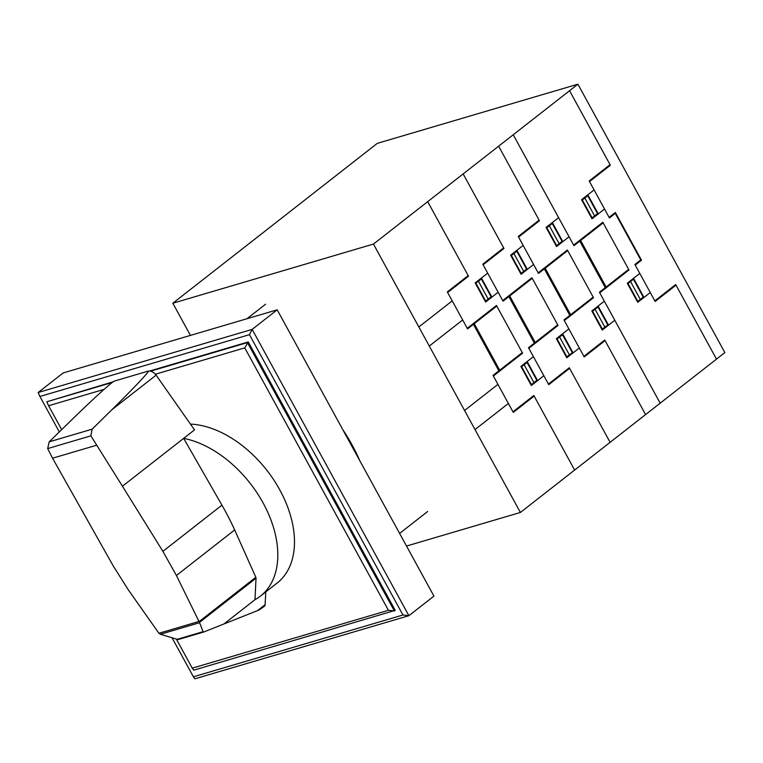 <?xml version="1.0" encoding="UTF-8"?>
<svg xmlns="http://www.w3.org/2000/svg" width="763" height="763" viewBox="0 0 763 763"><rect width="100%" height="100%" fill="white"/><g stroke="black" fill="none" stroke-linecap="round" stroke-linejoin="round"><path stroke-width="1.14" d="M111.837 382.749L114.259 381.119L148.098 371.142C150.912 369.969 133.945 388.043 111.856 409.76L92.123 429.178L90.873 435.845L47.668 448.596L49.185 441.844L68.861 422.607C89.309 402.692 103.634 389.407 111.837 382.749L114.24 381.128L148.098 371.142C150.921 370.656 153.582 372.001 156.1 375.158L194.517 429.874L183.664 438.353L221.938 505.163A202.367 130.349 52 0 1 234.67 529.942L255.815 577.267A2.031 1.307 52 0 1 256.025 578.201L254.985 599.68A95.213 61.326 -128 0 0 260.479 596.075A95.213 61.326 -128 0 0 263.13 502.989A95.213 61.326 -128 0 0 183.664 438.353L122.442 486.231L162.891 551.344L176.415 575.502L199.467 622.436L203.101 631.678L203.845 631.974L259.325 609.885L264.494 606.118A3.329 2.146 -128 0 0 265.095 604.725L257.598 610.581M190.454 424.094A95.213 61.326 52 0 1 279.811 489.941A95.213 61.326 52 0 1 277.16 583.027L260.479 596.075M256.025 578.201L199.467 622.436M90.873 435.845L122.442 486.231M203.692 632.022L178.094 639.575L160.392 634.272L158.923 633.271L198.952 621.464M160.392 634.272L199.515 622.732M176.53 639.518L203.101 631.678M158.923 633.271L128.222 589.713L113.258 565.984L52.561 458.22L96.415 445.277M265.095 604.725L265.791 591.916M52.561 458.22L47.668 448.596M149.758 370.999L248.271 341.948L244.761 347.871L388.434 610.305L394.385 611.001L247.441 342.597L150.616 371.161M61.679 429.626L48.594 405.735L104.083 389.359M155.366 374.232L244.761 347.871M388.434 610.305L192.266 668.169L176.596 639.537M112.151 382.501L46.82 401.777L48.594 405.735M248.271 341.948L395.224 610.352L193.764 670.172L192.266 668.169M46.82 401.777L112.981 381.853M38.15 392.516L39.924 396.474L249.463 334.661L252.152 329.397L38.15 392.516L63.186 372.935L277.188 309.816L433.928 596.113L408.892 615.693L402.94 614.997L193.401 676.8L172.219 638.116M59.333 431.925L39.924 396.474M249.463 334.661L402.94 614.997M277.188 309.816L252.152 329.397L408.892 615.693L194.889 678.812L193.401 676.8M359.726 460.585A131.57 84.75 -128 0 0 352.039 444.858A131.57 84.75 -128 0 0 342.768 429.607M190.435 335.405L172.829 303.235L373.45 244.065L520.395 512.469L406.517 546.05M520.395 512.469L724.85 352.592L577.906 84.188L377.275 143.368L172.829 303.235M373.45 244.065L577.906 84.188M522.245 352.582L493.032 375.425L513.28 412.401L534.148 396.083M574.634 470.046L533.823 395.492L512.955 411.81M485.239 343.77L486.336 347.403L488.682 350.055M488.988 350.618L486.145 347.594L484.963 343.264M493.165 360.413L493.995 359.764M493.327 360.718L494.166 360.069M495.12 373.784L495.454 374.385M495.54 373.46L495.864 374.061M533.404 356.636L520.881 366.431L531.334 385.515L543.847 375.72M521.205 367.022L527.052 362.454L536.847 380.346L531 384.914M524.133 364.733L533.928 382.625M527.147 361.528L537.591 380.613M525.802 363.426L525.478 362.835M524.105 364.752L523.809 364.142M535.512 382.244L535.178 381.643M535.922 381.92L535.597 381.319M521.625 366.688L531.42 384.581M521.415 366.86L521.062 366.288M467.242 328.3L496.446 305.458L522.579 353.183L493.365 376.016M496.78 306.058L467.566 328.901L447.318 291.924L468.186 275.605M427.69 201.651L468.511 276.196L447.643 292.515M479.956 334.118L479.126 334.766M478.964 334.471L479.793 333.822M469.321 326.669L469.655 327.27M470.075 326.945L469.741 326.345M487.681 273.135L475.168 282.92L485.621 302.014L498.134 292.219M479.336 279.659L479.669 280.25M479.755 279.325L480.089 279.926M491.877 297.112L481.424 278.018M475.492 283.521L481.339 278.953L491.134 296.845L485.287 301.414M488.215 299.125L478.411 281.232M489.884 297.818L490.208 298.419M488.186 299.144L488.539 299.725M485.707 301.08L475.912 283.187M485.793 301.881L485.497 301.251M473.403 324.332L498.878 370.856M474.243 323.674L499.708 370.198M557.715 324.847L528.501 347.69L548.75 384.666L569.608 368.348M610.104 442.311L569.284 367.756L548.425 384.075M520.709 316.035L521.806 319.668L524.152 322.32M524.458 322.883L521.606 319.859L520.433 315.529M528.625 332.678L529.465 332.029M528.797 332.983L529.627 332.334M530.59 346.059L530.914 346.65M531.01 345.725L531.334 346.326M568.864 328.901L556.351 338.696L566.804 357.78L579.317 347.985M556.675 339.287L562.512 334.719L572.317 352.611L566.47 357.179M559.594 336.998L569.389 354.89M562.617 333.793L573.061 352.878M561.263 335.691L560.939 335.1M559.575 337.017L559.269 336.407M570.972 354.518L570.648 353.918M571.392 354.185L571.067 353.584M557.095 338.953L566.89 356.846M556.885 339.125L556.523 338.553M502.703 300.565L531.916 277.722L558.039 325.448L528.835 348.29M532.24 278.323L503.036 301.166L482.788 264.189L503.647 247.87M463.16 173.916L503.971 248.461L483.113 264.78M515.426 306.383L514.586 307.031M514.424 306.736L515.263 306.087M504.791 298.934L505.116 299.535M505.535 299.21L505.211 298.61M523.151 245.4L510.628 255.185L521.081 274.279L533.604 264.494M514.806 251.924L515.13 252.524M515.225 251.599L515.55 252.191M527.347 269.387L516.894 250.293M510.962 255.786L516.799 251.218L526.594 269.11L520.757 273.679M524.009 271.99L513.88 253.497M525.345 270.092L525.678 270.684M521.177 273.354L511.382 255.452M521.253 274.146L520.967 273.516M508.873 296.597L534.348 343.121M509.713 295.949L535.178 342.463M593.175 297.112L563.971 319.955L584.21 356.931L605.078 340.613M645.574 414.576L604.754 340.021L583.886 356.34M556.17 288.3L557.267 291.933L559.613 294.585M559.918 295.147L557.076 292.124L555.903 287.794M564.095 304.942L564.935 304.294M564.267 305.248L565.097 304.599M566.06 318.324L566.384 318.924M566.47 317.999L566.804 318.591M595.111 266.916L592.765 264.256L591.668 260.622M599.565 277.217L600.395 276.559M591.363 260.069L592.546 264.389L595.388 267.412M599.728 277.522L600.567 276.864M604.334 301.175L591.821 310.961L602.265 330.045L614.787 320.26M592.145 311.552L597.982 306.984L607.777 324.876L601.94 329.444M595.064 309.263L604.859 327.165M598.078 306.068L608.531 325.152M628.645 269.377L599.432 292.219L660.176 403.16M601.94 290.264L602.274 290.856M596.733 307.956L596.408 307.365M595.035 309.282L594.739 308.672M606.442 326.783L606.108 326.183M606.862 326.459L606.528 325.858M592.565 311.228L602.36 329.12M592.346 311.39L591.993 310.827M538.173 272.83L567.376 249.987L593.509 297.713L564.296 320.555M567.71 250.588L538.497 273.431L518.258 236.454L539.117 220.135M498.63 146.181L539.441 220.726L518.582 237.045M550.886 278.648L550.056 279.306M549.894 279.01L550.724 278.352M540.261 271.199L540.585 271.8M541.005 271.475L540.671 270.875M558.611 217.665L546.098 227.45L556.551 246.544L569.074 236.759M550.276 224.188L550.6 224.789M550.686 223.864L551.02 224.465M562.817 241.652L552.364 222.558M546.422 228.051L552.269 223.483L562.064 241.375L556.227 245.944M559.47 244.265L549.35 225.772M560.815 242.357L561.139 242.958M556.647 245.619L546.842 227.727M556.723 246.411L556.427 245.781M576.475 243.74L576.141 243.139M586.356 250.922L585.526 251.571M585.364 251.275L586.194 250.626M544.343 268.862L569.808 315.386M605.278 287.651L579.804 241.127M545.173 268.214L570.648 314.738M580.643 240.479L606.108 287.002M452.221 300.87L418.839 326.965M462.674 319.964L429.292 346.059M497.934 384.371L464.562 410.475M508.387 403.465L475.006 429.559M513.232 134.765L573.967 245.696L603.171 222.863M716.505 359.115L675.684 284.561L654.826 300.87M676.008 285.152L655.15 301.461L634.902 264.484L640.748 259.916L615.274 213.392L609.437 217.96L589.189 180.984L610.057 164.674M639.804 273.44L627.291 283.226L637.734 302.31L650.257 292.525M609.103 217.36L615.36 212.467L641.492 260.193L635.236 265.085M628.025 283.493L637.82 301.385M627.606 283.817L633.452 279.248L643.247 297.141L637.41 301.709M630.2 280.946L640.329 299.43M633.548 278.333L643.991 297.417M632.203 280.231L631.878 279.63M627.815 283.655L627.453 283.092M641.902 299.048L641.578 298.447M642.322 298.724L641.998 298.123M569.56 90.711L610.371 165.266L589.513 181.575M594.081 189.93L581.568 199.715L592.021 218.809L604.534 209.024M586.156 196.129L586.489 196.73M598.278 213.917L587.825 194.823M585.736 196.453L586.07 197.054M592.107 217.884L582.312 199.992M594.615 215.929L584.82 198.037M581.892 200.316L587.739 195.748L597.534 213.64L591.687 218.208M596.284 214.622L596.609 215.223M594.94 216.53L594.587 215.948M592.193 218.676L591.897 218.046M573.633 245.095L602.846 222.262L628.97 269.978L599.766 292.82M254.985 599.67L223.855 624.02M255.815 577.267L199.086 621.635M234.67 529.942L176.415 575.502M221.938 505.163L162.891 551.344M156.1 375.158L111.856 409.76M49.185 441.844L92.123 429.178M178.094 639.575L203.769 632.002M265.572 304.208L247.012 318.715M427.652 511.496L399.612 533.423"/></g></svg>
